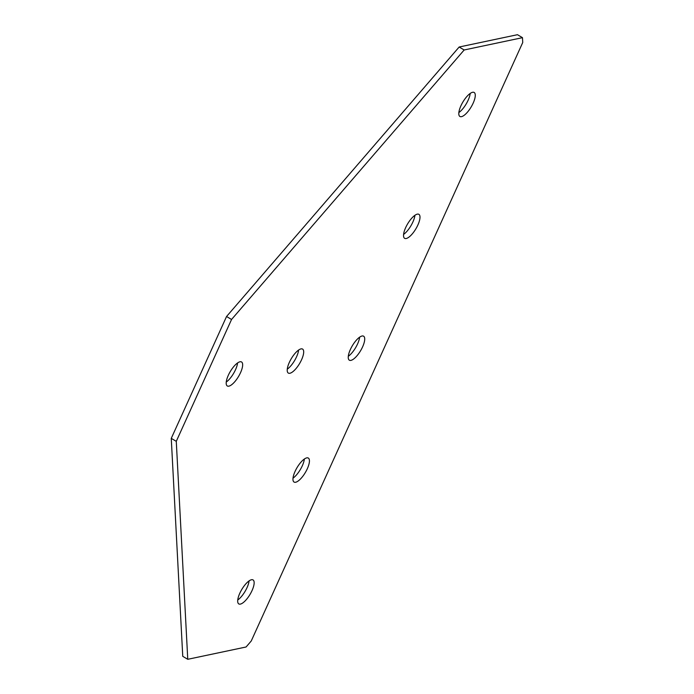 <?xml version="1.0" encoding="UTF-8"?>
<svg xmlns="http://www.w3.org/2000/svg" width="694" height="694" viewBox="0 0 694 694"><rect width="100%" height="100%" fill="white"/><g stroke="black" fill="none" stroke-linecap="round" stroke-linejoin="round"><path stroke-width="1.04" d="M359.648 337.145A13.958 4.815 -59.3 0 1 357.575 343.938A13.958 4.815 -59.3 0 1 348.301 356.282M362.58 346.913A13.958 4.815 -59.3 0 1 349.368 360.203A13.958 4.815 -59.3 0 1 350.375 349.49A13.958 4.815 -59.3 0 1 363.595 336.191A13.958 4.815 -59.3 0 1 362.58 346.913M304.362 459.012A13.958 4.815 -59.3 0 1 302.298 465.804A13.958 4.815 -59.3 0 1 293.024 478.149M307.303 468.771A13.958 4.815 -59.3 0 1 294.083 482.07A13.958 4.815 -59.3 0 1 295.097 471.347A13.958 4.815 -59.3 0 1 308.31 458.057A13.958 4.815 -59.3 0 1 307.303 468.771M414.925 215.279A13.958 4.815 -59.3 0 1 412.852 222.08A13.958 4.815 -59.3 0 1 403.587 234.416M417.857 225.047A13.958 4.815 -59.3 0 1 404.645 238.337A13.958 4.815 -59.3 0 1 405.66 227.623A13.958 4.815 -59.3 0 1 418.872 214.325A13.958 4.815 -59.3 0 1 417.857 225.047M298.62 350.028A13.958 4.815 -59.3 0 1 296.546 356.829A13.958 4.815 -59.3 0 1 287.281 369.165M301.552 359.796A13.958 4.815 -59.3 0 1 288.34 373.086A13.958 4.815 -59.3 0 1 289.346 362.372A13.958 4.815 -59.3 0 1 302.567 349.073A13.958 4.815 -59.3 0 1 301.552 359.796M237.591 362.919A13.958 4.815 -59.3 0 1 235.518 369.711A13.958 4.815 -59.3 0 1 226.253 382.056M240.532 372.678A13.958 4.815 -59.3 0 1 227.311 385.977A13.958 4.815 -59.3 0 1 228.326 375.254A13.958 4.815 -59.3 0 1 241.538 361.964A13.958 4.815 -59.3 0 1 240.532 372.678M249.085 580.869A13.958 4.815 -59.3 0 1 247.012 587.671A13.958 4.815 -59.3 0 1 237.747 600.006M252.017 590.637A13.958 4.815 -59.3 0 1 238.805 603.927A13.958 4.815 -59.3 0 1 239.82 593.214A13.958 4.815 -59.3 0 1 253.032 579.924A13.958 4.815 -59.3 0 1 252.017 590.637M470.202 93.421A13.958 4.815 -59.3 0 1 468.138 100.214A13.958 4.815 -59.3 0 1 458.864 112.558M473.143 103.18A13.958 4.815 -59.3 0 1 459.922 116.479A13.958 4.815 -59.3 0 1 460.937 105.757A13.958 4.815 -59.3 0 1 474.149 92.467A13.958 4.815 -59.3 0 1 473.143 103.18M522.478 37.667L522.738 42.508L251.245 640.996L246.084 646.99L187.762 659.3L176.276 441.341L231.553 319.474L464.165 49.977L522.478 37.667L517.472 34.7L459.159 47.01L464.165 49.977M187.762 659.3L182.756 656.333L171.262 438.374L176.276 441.341M171.262 438.374L226.548 316.507L231.553 319.474M226.548 316.507L459.159 47.01"/></g></svg>

